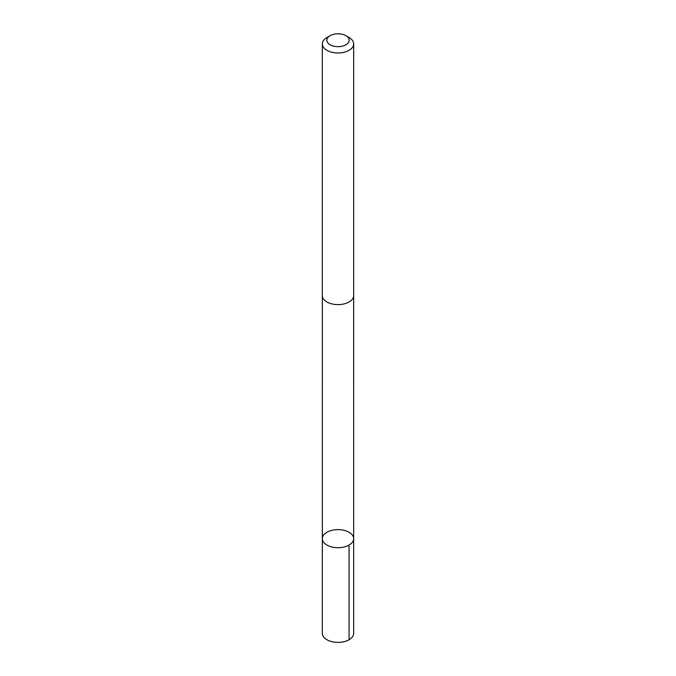 <?xml version="1.0" encoding="UTF-8"?>
<svg xmlns="http://www.w3.org/2000/svg" width="676" height="676" viewBox="0 0 676 676"><rect width="100%" height="100%" fill="white"/><g stroke="black" fill="none" stroke-linecap="round" stroke-linejoin="round"><path stroke-width="1.01" d="M323.652 542.296A15.666 9.05 180 0 1 322.334 538.662A15.666 9.05 180 0 1 338 529.612A15.666 9.05 180 0 1 353.666 538.662A15.666 9.05 180 0 1 341.219 547.518A15.666 9.05 180 0 1 323.652 542.296A15.666 9.05 180 0 1 322.334 538.662L322.325 633.344A15.675 9.05 0 0 0 323.652 636.986A15.675 9.05 0 0 0 341.219 642.2A15.675 9.05 0 0 0 353.675 633.344L353.666 538.662A15.666 9.05 180 0 1 341.219 547.518A15.666 9.05 180 0 1 323.652 542.296M330.116 35.684L326.914 37.535A15.675 9.05 0 0 0 322.325 43.932L322.325 295.573A15.675 9.05 0 0 0 338 304.623A15.675 9.05 0 0 0 353.675 295.573L353.675 43.932A15.675 9.05 0 0 0 352.348 40.29A15.675 9.05 0 0 0 349.086 37.535L345.884 35.684A11.146 6.439 0 0 0 330.116 35.684A11.146 6.439 0 0 0 329.204 44.193A11.146 6.439 0 0 0 343.712 45.765A11.146 6.439 0 0 0 348.208 37.645A11.146 6.439 0 0 0 345.884 35.684M322.325 43.932A15.675 9.05 0 0 0 338 52.982A15.675 9.05 0 0 0 353.675 43.932M349.078 545.059L349.078 639.741M322.342 295.919L322.334 538.662M353.658 295.919L353.666 538.662"/></g></svg>
